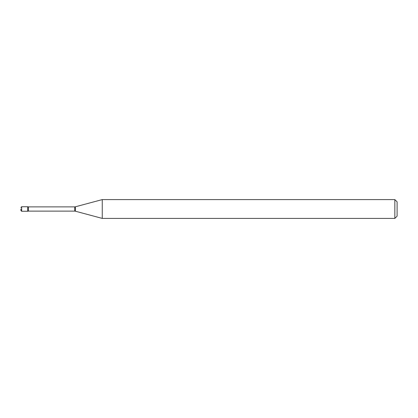 <?xml version="1.0" encoding="UTF-8"?>
<svg xmlns="http://www.w3.org/2000/svg" width="418" height="418" viewBox="0 0 418 418"><rect width="100%" height="100%" fill="white"/><g stroke="black" fill="none" stroke-linecap="round" stroke-linejoin="round"><path stroke-width="0.63" d="M102.253 218.405L102.253 199.595L75.36 206.8A2.257 2.257 0 0 1 74.775 206.879L28.44 206.879A2.257 2.257 0 0 1 27.672 206.743L27.672 211.257A2.257 2.257 0 0 1 28.44 211.121L74.775 211.121A2.257 2.257 0 0 1 75.36 211.2L102.253 218.405L394.843 218.405L394.843 199.595L397.1 201.852L397.1 216.148L394.843 218.405M20.9 209L20.9 210.505L20.9 209M102.253 199.595L394.843 199.595M21.652 211.257L21.652 206.743L27.672 206.743L27.672 211.257L21.652 211.257L20.9 210.505M28.44 206.879L28.44 211.121M74.775 206.879L74.775 211.121M75.36 206.8L75.36 211.2M21.652 206.743L20.9 207.495"/></g></svg>
